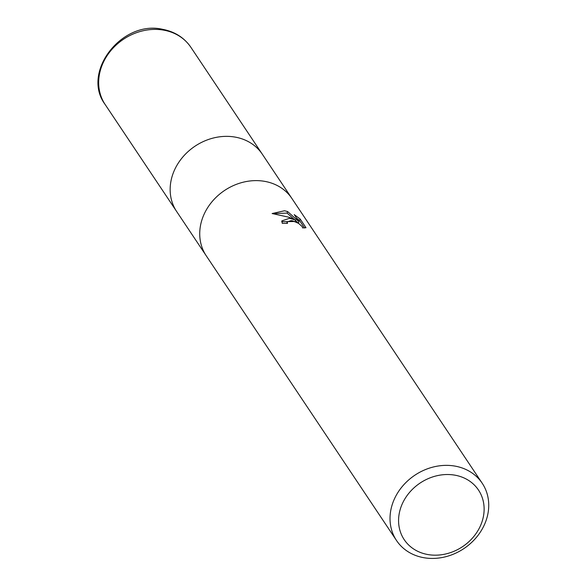 <?xml version="1.0" encoding="UTF-8"?>
<svg xmlns="http://www.w3.org/2000/svg" width="587" height="587" viewBox="0 0 587 587"><rect width="100%" height="100%" fill="white"/><g stroke="black" fill="none" stroke-linecap="round" stroke-linejoin="round"><path stroke-width="0.88" d="M396.533 540.532L206.242 255.785A51.531 44.12 -33.8 0 1 210.982 202.992A51.531 44.12 -33.8 0 1 264.935 181.398A51.531 44.12 -33.8 0 1 291.93 198.523L482.221 483.262A51.531 44.12 -33.8 0 1 477.48 536.063A51.531 44.12 -33.8 0 1 423.535 557.65A51.531 44.12 -33.8 0 1 396.533 540.532A51.531 44.12 -33.8 0 1 401.273 487.738A51.531 44.12 -33.8 0 1 455.219 466.144A51.531 44.12 -33.8 0 1 482.221 483.262M206.103 255.572L176.665 211.525A51.531 44.12 -33.8 0 1 181.405 158.732A51.531 44.12 -33.8 0 1 235.358 137.138A51.531 44.12 -33.8 0 1 262.352 154.256L291.79 198.311M305.988 227.719L302.562 227.895L302.246 226.604L298.519 223.339L292.708 220.866L291.152 220.631L287.248 221.842L287.505 223.398A51.531 44.12 146.2 0 0 282.288 223.368L281.833 220.888L289.582 218.283L295.635 220.081L288.885 217.234L272.111 213.536L284.548 210.755L287.63 211.555L298.944 221.688L294.219 214.615L300.155 218.988M264.935 181.398A51.531 44.12 -33.8 0 1 291.937 198.523M304.565 228.005L299.605 220.595L300.162 218.988L305.996 227.719M455.079 475.199A44.663 38.243 -33.8 0 1 481.868 522.217A44.663 38.243 -33.8 0 1 427.622 554.502A44.663 38.243 -33.8 0 1 400.833 507.476A44.663 38.243 -33.8 0 1 455.079 475.199M295.107 221.6L295.635 220.081M294.351 219.472L287.102 213.081L287.63 211.547M287.102 213.081L273.351 213.653M298.944 221.688L298.409 223.243L295.488 220.514M299.605 220.595L296.552 218.107M294.828 221.497L281.701 221.695M235.358 137.138A51.531 44.12 -33.8 0 1 262.352 154.264M176.526 211.313L105.183 104.559A51.531 44.12 -33.8 0 1 109.923 51.766A51.531 44.12 -33.8 0 1 163.876 30.172A51.531 44.12 -33.8 0 1 190.878 47.298L262.213 154.051M287.204 221.959L286.72 223.361M105.183 104.559C80.94 72.384 121.949 19.628 162.768 29.35C174.867 31.691 184.23 37.678 190.878 47.298"/></g></svg>
